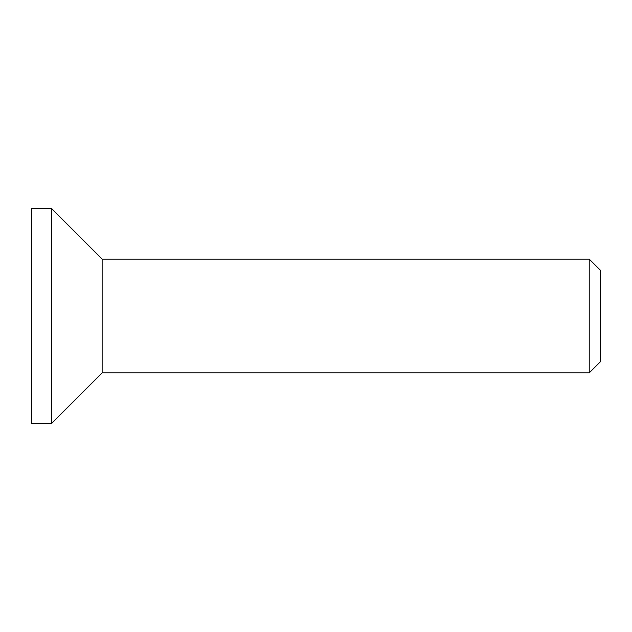 <?xml version="1.0" encoding="UTF-8"?>
<svg xmlns="http://www.w3.org/2000/svg" width="632" height="632" viewBox="0 0 632 632"><rect width="100%" height="100%" fill="white"/><g stroke="black" fill="none" stroke-linecap="round" stroke-linejoin="round"><path stroke-width="0.95" d="M600.4 316L600.4 270.283L589.237 259.12L589.237 372.88L600.4 361.717L600.4 316M589.237 259.12L102.131 259.12L102.131 372.88L589.237 372.88M31.6 208.726L31.6 423.274L51.737 423.274L51.737 208.726L31.6 208.726M102.131 259.12L51.737 208.726M102.131 372.88L51.737 423.274"/></g></svg>
